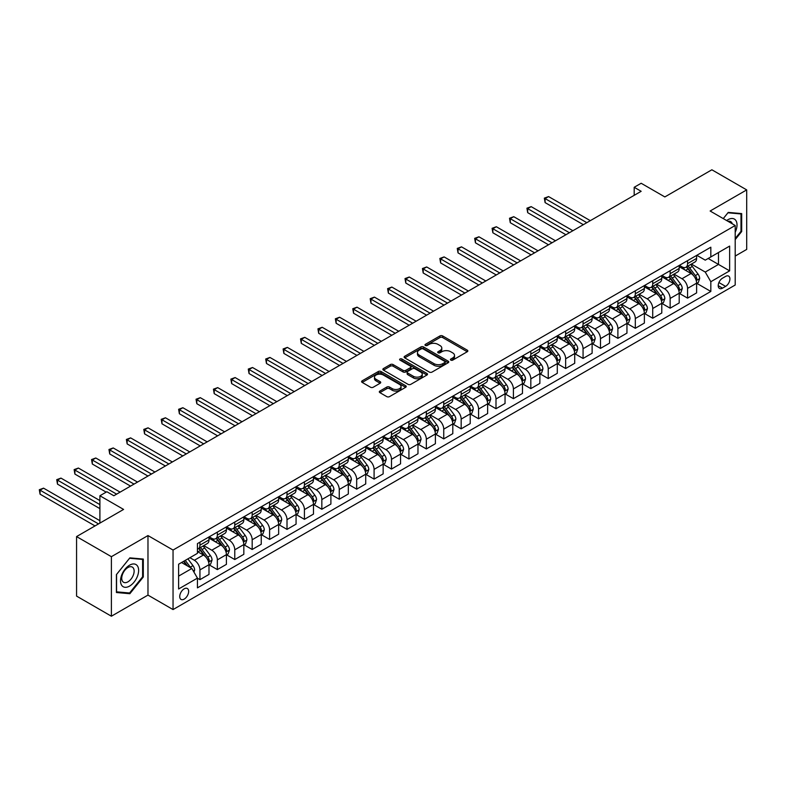 <?xml version="1.0" encoding="UTF-8"?>
<svg xmlns="http://www.w3.org/2000/svg" width="786" height="786" viewBox="0 0 786 786"><rect width="100%" height="100%" fill="white"/><g stroke="black" fill="none" stroke-linecap="round" stroke-linejoin="round"><path stroke-width="1.18" d="M450.82 360.126A1.356 0.786 0 0 0 452.736 360.126L467.267 351.735A1.936 1.12 0 0 0 467.837 350.949A1.936 1.12 0 0 0 467.267 350.153L442.656 335.946A1.936 1.12 0 0 0 439.914 335.946L425.383 344.337A1.356 0.786 0 0 0 424.99 344.887A1.356 0.786 0 0 0 425.383 345.437A1.356 0.786 0 0 0 427.299 345.437L429.185 344.356A6.19 3.576 0 0 1 437.93 344.356L439.983 345.535A6.19 3.576 0 0 1 441.801 348.06A6.19 3.576 0 0 1 439.983 350.595L438.107 351.676A1.356 0.786 0 0 0 437.704 352.226A1.356 0.786 0 0 0 438.107 352.786A1.356 0.786 0 0 0 440.022 352.786L441.899 351.696A6.19 3.576 0 0 1 450.653 351.696L452.707 352.885A6.19 3.576 0 0 1 454.514 355.41A6.19 3.576 0 0 1 452.707 357.935L450.82 359.015A1.356 0.786 0 0 0 450.427 359.575A1.356 0.786 0 0 0 450.82 360.126L450.82 359.015M184.189 599.119A6.308 3.645 120 0 0 188.316 593.558A6.308 3.645 120 0 0 187.343 588.508A6.308 3.645 120 0 0 184.189 588.822A6.308 3.645 120 0 0 180.073 594.373A6.308 3.645 120 0 0 181.045 599.433A6.308 3.645 120 0 0 184.189 599.119M379.884 391.055A1.936 1.12 0 0 0 379.314 391.841A1.936 1.12 0 0 0 379.884 392.636L386.791 396.625A1.936 1.12 0 0 0 389.522 396.625L405.664 387.302A1.936 1.12 0 0 0 406.224 386.515A1.936 1.12 0 0 0 405.664 385.73L381.043 371.513A1.936 1.12 0 0 0 378.312 371.513L362.169 380.827A1.936 1.12 0 0 0 361.609 381.623A1.936 1.12 0 0 0 362.169 382.409L370.511 387.223A1.936 1.12 0 0 0 373.252 387.223L380.159 383.234A1.936 1.12 0 0 0 380.719 382.448A1.936 1.12 0 0 0 380.159 381.662L376.022 379.274A5.178 2.987 0 0 1 374.5 377.162A5.178 2.987 0 0 1 377.693 374.401A5.178 2.987 0 0 1 383.332 375.05L399.543 384.403A5.178 2.987 0 0 1 401.057 386.515A5.178 2.987 0 0 1 397.863 389.276A5.178 2.987 0 0 1 392.224 388.628L389.522 387.066A1.936 1.12 0 0 0 386.791 387.066L379.884 391.055L379.884 392.636L386.791 388.677L386.791 387.066M735.205 256.059L746.7 249.417L746.7 189.898L711.87 169.786L664.848 196.932L641.16 183.266L634.194 187.284L641.16 191.303L113.832 495.76L106.867 491.731L99.901 495.76L99.901 523.103M111.396 556.685L111.396 616.214L147.974 595.1L147.974 535.571L111.396 556.685L76.566 536.583L123.589 509.426L99.901 495.76M147.974 535.571L173.048 550.053L735.205 225.494L735.205 285.013L173.048 609.572L173.048 550.053M746.7 189.898L710.131 211.012L735.205 225.494M429.313 372.063A1.936 1.12 0 0 0 432.054 372.063L448.187 362.749A1.936 1.12 0 0 0 448.757 361.963A1.936 1.12 0 0 0 448.187 361.167L423.575 346.96A1.936 1.12 0 0 0 420.844 346.96L404.702 356.274A1.936 1.12 0 0 0 404.132 357.07A1.936 1.12 0 0 0 404.702 357.856L429.313 372.063M400.526 360.42A1.356 0.786 0 0 1 401.901 360.607L401.901 358.996L426.926 373.448A1.936 1.12 0 0 1 427.496 374.234A1.936 1.12 0 0 1 426.926 375.03L410.783 384.344A1.936 1.12 0 0 1 408.052 384.344L383.44 370.127L383.44 368.555A1.936 1.12 0 0 0 382.87 369.341A1.936 1.12 0 0 0 383.44 370.127M383.44 368.555L390.347 364.566A1.936 1.12 0 0 1 393.079 364.566L403.061 370.334A1.936 1.12 0 0 0 405.792 370.334L410.38 367.681A1.936 1.12 0 0 0 410.94 366.895A1.936 1.12 0 0 0 410.38 366.109L399.986 360.106A1.356 0.786 0 0 1 399.593 359.556A1.356 0.786 0 0 1 400.428 358.829A1.356 0.786 0 0 1 401.901 358.996M111.396 616.214L76.566 596.102L76.566 536.583M725.596 276.407L722.53 278.175A6.111 3.527 120 0 0 718.542 283.559A6.111 3.527 120 0 0 719.475 288.452A6.111 3.527 120 0 0 722.53 288.148L725.596 286.379A6.111 3.527 120 0 0 729.585 281.005A6.111 3.527 120 0 0 728.651 276.102A6.111 3.527 120 0 0 725.596 276.407M696.818 255.293L705.248 260.156L710.829 256.943L710.829 247.207L197.433 543.617L197.433 553.354L178.619 564.21L178.619 588.979L197.433 578.123L197.433 587.859L710.829 291.449L710.829 281.712L705.248 272.064L691.395 264.067M710.829 256.943L729.634 246.087L729.634 270.856L710.829 281.712M147.974 595.1L173.048 609.572M634.194 187.284L634.194 195.331M708.176 258.466L718.492 264.42L718.492 252.522L729.634 246.087M705.248 272.064L718.492 264.42L729.634 270.856M178.619 576.109L191.853 568.475L181.546 562.521M197.433 578.201L199.939 579.655L199.939 569.919A7.88 4.549 -120 0 0 194.368 560.271L189.907 557.696M199.939 579.655L208.988 574.428L208.988 564.692A7.88 4.549 -120 0 0 203.417 555.034L197.433 551.576M209.204 564.888L217.349 569.595L217.349 559.868A7.88 4.549 -120 0 0 211.778 550.21L203.78 545.592M217.349 569.595L226.407 564.368L226.407 554.641A7.88 4.549 -120 0 0 220.837 544.983L208.988 538.145M226.614 554.837L234.768 559.544L234.768 549.807A7.88 4.549 -120 0 0 229.198 540.159L221.19 535.541M234.768 559.544L243.827 554.317L243.827 544.58A7.88 4.549 -120 0 0 238.246 534.932L226.407 528.094M244.033 544.786L252.178 549.493L252.178 539.756A7.88 4.549 -120 0 0 246.608 530.108L238.61 525.48M252.178 549.493L261.237 544.256L261.237 534.529A7.88 4.549 -120 0 0 255.666 524.871L243.827 518.033M261.443 534.726L269.598 539.432L269.598 529.705A7.88 4.549 -120 0 0 264.027 520.047L256.02 515.429M269.598 539.432L278.657 534.205L278.657 524.468A7.88 4.549 -120 0 0 273.076 514.82L261.237 507.982M278.863 524.675L287.008 529.381L287.008 519.644A7.88 4.549 -120 0 0 281.437 509.996L273.44 505.378M287.008 529.381L296.067 524.154L296.067 514.417A7.88 4.549 -120 0 0 290.496 504.769L278.657 497.931M296.273 514.624L304.428 519.33L304.428 509.593A7.88 4.549 -120 0 0 298.857 499.935L290.849 495.318M304.428 519.33L313.486 514.093L313.486 504.366A7.88 4.549 -120 0 0 307.906 494.708L296.067 487.87M313.693 504.563L321.838 509.269L321.838 499.542A7.88 4.549 -120 0 0 316.267 489.884L308.269 485.267M321.838 509.269L330.896 504.042L330.896 494.306A7.88 4.549 -120 0 0 325.325 484.657L313.486 477.819M331.103 494.512L339.257 499.218L339.257 489.481A7.88 4.549 -120 0 0 333.686 479.833L325.679 475.216M339.257 499.218L348.316 493.991L348.316 484.255A7.88 4.549 -120 0 0 342.735 474.606L330.896 467.768M348.522 484.451L356.677 489.157L356.677 479.431A7.88 4.549 -120 0 0 351.096 469.773L343.099 465.155M356.677 489.157L365.726 483.93L365.726 474.204A7.88 4.549 -120 0 0 360.155 464.546L348.316 457.707M365.932 474.4L374.087 479.106L374.087 469.37A7.88 4.549 -120 0 0 368.516 459.722L360.509 455.104M374.087 479.106L383.146 473.879L383.146 464.143A7.88 4.549 -120 0 0 377.575 454.495L365.726 447.656M383.352 464.349L391.507 469.055L391.507 459.319A7.88 4.549 -120 0 0 385.926 449.671L377.928 445.043M391.507 469.055L400.555 463.828L400.555 454.092A7.88 4.549 -120 0 0 394.985 444.444L383.146 437.606M400.772 454.288L408.916 458.995L408.916 449.268A7.88 4.549 -120 0 0 403.346 439.61L395.338 434.992M408.916 458.995L417.975 453.768L417.975 444.041A7.88 4.549 -120 0 0 412.404 434.383L400.555 427.545M418.181 444.237L426.336 448.944L426.336 439.207A7.88 4.549 -120 0 0 420.756 429.559L412.758 424.941M426.336 448.944L435.385 443.717L435.385 433.98A7.88 4.549 -120 0 0 429.814 424.332L417.975 417.494M435.601 434.186L443.746 438.893L443.746 429.156A7.88 4.549 -120 0 0 438.175 419.508L430.178 414.88M443.746 438.893L452.805 433.656L452.805 423.929A7.88 4.549 -120 0 0 447.234 414.271L435.385 407.443M453.011 424.126L461.166 428.832L461.166 419.105A7.88 4.549 -120 0 0 455.585 409.447L447.588 404.829M461.166 428.832L470.215 423.605L470.215 413.878A7.88 4.549 -120 0 0 464.644 404.22L452.805 397.382M470.431 414.075L478.576 418.781L478.576 409.044A7.88 4.549 -120 0 0 473.005 399.396L465.007 394.778M478.576 418.781L487.634 413.554L487.634 403.817A7.88 4.549 -120 0 0 482.064 394.169L470.215 387.331M487.841 404.024L495.995 408.73L495.995 398.993A7.88 4.549 -120 0 0 490.425 389.345L482.417 384.718M495.995 408.73L505.044 403.493L505.044 393.766A7.88 4.549 -120 0 0 499.474 384.108L487.634 377.27M505.26 393.963L513.405 398.669L513.405 388.942A7.88 4.549 -120 0 0 507.835 379.284L499.837 374.667M513.405 398.669L522.464 393.442L522.464 383.706A7.88 4.549 -120 0 0 516.893 374.057L505.044 367.219M522.67 383.912L530.825 388.618L530.825 378.881A7.88 4.549 -120 0 0 525.254 369.233L517.247 364.616M530.825 388.618L539.874 383.391L539.874 373.655A7.88 4.549 -120 0 0 534.303 364.006L522.464 357.168M540.09 373.861L548.235 378.557L548.235 368.83A7.88 4.549 -120 0 0 542.664 359.173L534.667 354.555M548.235 378.557L557.294 373.33L557.294 363.604A7.88 4.549 -120 0 0 551.723 353.946L539.874 347.107M557.5 363.8L565.655 368.506L565.655 358.78A7.88 4.549 -120 0 0 560.084 349.122L552.077 344.504M565.655 368.506L574.713 363.279L574.713 353.543A7.88 4.549 -120 0 0 569.133 343.895L557.294 337.056M574.92 353.749L583.065 358.455L583.065 348.719A7.88 4.549 -120 0 0 577.494 339.071L569.496 334.453M583.065 358.455L592.123 353.228L592.123 343.492A7.88 4.549 -120 0 0 586.553 333.844L574.713 327.005M592.33 343.688L600.484 348.395L600.484 338.668A7.88 4.549 -120 0 0 594.914 329.01L586.906 324.392M600.484 348.395L609.543 343.168L609.543 333.441A7.88 4.549 -120 0 0 603.962 323.783L592.123 316.945M609.749 333.637L617.894 338.344L617.894 328.607A7.88 4.549 -120 0 0 612.323 318.959L604.326 314.341M617.894 338.344L626.953 333.117L626.953 323.38A7.88 4.549 -120 0 0 621.382 313.732L609.543 306.894M627.159 323.586L635.314 328.293L635.314 318.556A7.88 4.549 -120 0 0 629.743 308.908L621.736 304.28M635.314 328.293L644.373 323.066L644.373 313.329A7.88 4.549 -120 0 0 638.792 303.671L626.953 296.843M644.579 313.526L652.724 318.232L652.724 308.505A7.88 4.549 -120 0 0 647.153 298.847L639.156 294.229M652.724 318.232L661.783 313.005L661.783 303.278A7.88 4.549 -120 0 0 656.212 293.62L644.373 286.782M661.989 303.475L670.144 308.181L670.144 298.444A7.88 4.549 -120 0 0 664.573 288.796L656.565 284.178M670.144 308.181L679.202 302.954L679.202 293.217A7.88 4.549 -120 0 0 673.622 283.569L661.783 276.731M679.409 293.424L687.563 298.13L687.563 288.393A7.88 4.549 -120 0 0 681.983 278.745L673.985 274.118M687.563 298.13L696.612 292.893L696.612 283.166A7.88 4.549 -120 0 0 691.041 273.508L679.202 266.68M679.409 265.344L681.983 266.837A7.88 4.549 -120 0 0 685.923 267.23A7.88 4.549 -120 0 0 687.563 263.615L687.563 260.638M661.989 275.405L664.573 276.888A7.88 4.549 -120 0 0 668.513 277.281A7.88 4.549 -120 0 0 670.144 273.675L670.144 270.698M644.579 285.456L647.153 286.949A7.88 4.549 -120 0 0 651.093 287.332A7.88 4.549 -120 0 0 652.724 283.726L652.724 280.749M627.159 295.507L629.743 297A7.88 4.549 -120 0 0 633.683 297.393A7.88 4.549 -120 0 0 635.314 293.777L635.314 290.81M609.749 305.567L612.323 307.051A7.88 4.549 -120 0 0 616.263 307.444A7.88 4.549 -120 0 0 617.894 303.838L617.894 300.861M592.33 315.618L594.914 317.112A7.88 4.549 -120 0 0 598.853 317.495A7.88 4.549 -120 0 0 600.484 313.889L600.484 310.912M574.92 325.679L577.494 327.163A7.88 4.549 -120 0 0 581.434 327.556A7.88 4.549 -120 0 0 583.065 323.95L583.065 320.973M557.5 335.73L560.084 337.214A7.88 4.549 -120 0 0 564.024 337.607A7.88 4.549 -120 0 0 565.655 334.001L565.655 331.024M540.09 345.781L542.664 347.274A7.88 4.549 -120 0 0 546.604 347.658A7.88 4.549 -120 0 0 548.235 344.052L548.235 341.075M522.67 355.842L525.254 357.325A7.88 4.549 -120 0 0 529.194 357.718A7.88 4.549 -120 0 0 530.825 354.113L530.825 351.136M505.26 365.893L507.835 367.376A7.88 4.549 -120 0 0 511.774 367.769A7.88 4.549 -120 0 0 513.405 364.164L513.405 361.187M487.841 375.944L490.425 377.437A7.88 4.549 -120 0 0 494.365 377.83A7.88 4.549 -120 0 0 495.995 374.215L495.995 371.238M470.431 386.005L473.005 387.488A7.88 4.549 -120 0 0 476.945 387.881A7.88 4.549 -120 0 0 478.576 384.275L478.576 381.298M453.011 396.056L455.585 397.549A7.88 4.549 -120 0 0 459.535 397.932A7.88 4.549 -120 0 0 461.166 394.326L461.166 391.349M435.601 406.107L438.175 407.6A7.88 4.549 -120 0 0 442.115 407.993A7.88 4.549 -120 0 0 443.746 404.377L443.746 401.4M418.181 416.167L420.756 417.651A7.88 4.549 -120 0 0 424.695 418.044A7.88 4.549 -120 0 0 426.336 414.438L426.336 411.461M400.772 426.218L403.346 427.712A7.88 4.549 -120 0 0 407.286 428.095A7.88 4.549 -120 0 0 408.916 424.489L408.916 421.512M383.352 436.279L385.926 437.763A7.88 4.549 -120 0 0 389.866 438.156A7.88 4.549 -120 0 0 391.507 434.54L391.507 431.573M365.932 446.33L368.516 447.814A7.88 4.549 -120 0 0 372.456 448.207A7.88 4.549 -120 0 0 374.087 444.601L374.087 441.624M348.522 456.381L351.096 457.874A7.88 4.549 -120 0 0 355.036 458.258A7.88 4.549 -120 0 0 356.677 454.652L356.677 451.675M331.103 466.442L333.686 467.925A7.88 4.549 -120 0 0 337.626 468.318A7.88 4.549 -120 0 0 339.257 464.713L339.257 461.736M313.693 476.493L316.267 477.976A7.88 4.549 -120 0 0 320.207 478.369A7.88 4.549 -120 0 0 321.838 474.764L321.838 471.787M296.273 486.544L298.857 488.037A7.88 4.549 -120 0 0 302.797 488.43A7.88 4.549 -120 0 0 304.428 484.815L304.428 481.838M278.863 496.605L281.437 498.088A7.88 4.549 -120 0 0 285.377 498.481A7.88 4.549 -120 0 0 287.008 494.875L287.008 491.898M261.443 506.656L264.027 508.139A7.88 4.549 -120 0 0 267.967 508.532A7.88 4.549 -120 0 0 269.598 504.926L269.598 501.949M244.033 516.707L246.608 518.2A7.88 4.549 -120 0 0 250.547 518.593A7.88 4.549 -120 0 0 252.178 514.977L252.178 512M226.614 526.767L229.198 528.251A7.88 4.549 -120 0 0 233.137 528.644A7.88 4.549 -120 0 0 234.768 525.038L234.768 522.061M209.204 536.818L211.778 538.312A7.88 4.549 -120 0 0 215.718 538.695A7.88 4.549 -120 0 0 217.349 535.089L217.349 532.112M696.818 283.363L710.829 291.449M685.923 267.23L694.981 261.993A7.88 4.549 -120 0 0 696.612 258.388L696.612 255.411M668.513 277.281L677.571 272.054A7.88 4.549 -120 0 0 679.202 268.448L679.202 265.471M651.093 287.332L660.152 282.105A7.88 4.549 -120 0 0 661.783 278.499L661.783 275.522M633.683 297.393L642.742 292.166A7.88 4.549 -120 0 0 644.373 288.55L644.373 285.573M616.263 307.444L625.322 302.217A7.88 4.549 -120 0 0 626.953 298.611L626.953 295.634M598.853 317.495L607.902 312.268A7.88 4.549 -120 0 0 609.543 308.662L609.543 305.685M581.434 327.556L590.492 322.329A7.88 4.549 -120 0 0 592.123 318.713L592.123 315.736M564.024 337.607L573.073 332.38A7.88 4.549 -120 0 0 574.713 328.774L574.713 325.797M546.604 347.658L555.663 342.431A7.88 4.549 -120 0 0 557.294 338.825L557.294 335.848M529.194 357.718L538.243 352.492A7.88 4.549 -120 0 0 539.874 348.876L539.874 345.909M511.774 367.769L520.833 362.543A7.88 4.549 -120 0 0 522.464 358.937L522.464 355.96M494.365 377.83L503.413 372.593A7.88 4.549 -120 0 0 505.044 368.988L505.044 366.011M476.945 387.881L486.003 382.654A7.88 4.549 -120 0 0 487.634 379.049L487.634 376.072M459.535 397.932L468.584 392.705A7.88 4.549 -120 0 0 470.215 389.099L470.215 386.123M442.115 407.993L451.174 402.756A7.88 4.549 -120 0 0 452.805 399.15L452.805 396.173M424.695 418.044L433.754 412.817A7.88 4.549 -120 0 0 435.385 409.211L435.385 406.234M407.286 428.095L416.344 422.868A7.88 4.549 -120 0 0 417.975 419.262L417.975 416.285M389.866 438.156L398.924 432.929A7.88 4.549 -120 0 0 400.555 429.313L400.555 426.336M372.456 448.207L381.515 442.98A7.88 4.549 -120 0 0 383.146 439.374L383.146 436.397M355.036 458.258L364.095 453.031A7.88 4.549 -120 0 0 365.726 449.425L365.726 446.448M337.626 468.318L346.685 463.092A7.88 4.549 -120 0 0 348.316 459.476L348.316 456.499M320.207 478.369L329.265 473.143A7.88 4.549 -120 0 0 330.896 469.537L330.896 466.56M302.797 488.43L311.855 483.194A7.88 4.549 -120 0 0 313.486 479.588L313.486 476.611M285.377 498.481L294.436 493.254A7.88 4.549 -120 0 0 296.067 489.649L296.067 486.672M267.967 508.532L277.016 503.305A7.88 4.549 -120 0 0 278.657 499.7L278.657 496.723M250.547 518.593L259.606 513.356A7.88 4.549 -120 0 0 261.237 509.75L261.237 506.773M233.137 528.644L242.186 523.417A7.88 4.549 -120 0 0 243.827 519.811L243.827 516.834M215.718 538.695L224.776 533.468A7.88 4.549 -120 0 0 226.407 529.862L226.407 526.885M197.433 549.07A7.88 4.549 -120 0 0 198.308 548.756L207.357 543.529A7.88 4.549 -120 0 0 208.988 539.913L208.988 536.936M198.308 548.756A7.88 4.549 -120 0 0 199.939 545.14L199.939 542.173M191.853 568.475L197.433 578.123M735.205 239.583L741.689 231.516L741.689 213.596L728.239 212.397L723.258 218.596L727.964 212.79L740.992 213.949L740.992 231.32L735.205 238.512M116.416 592.516L129.857 593.715L143.307 576.993L143.307 559.062L129.857 557.863L116.416 574.586L116.416 592.516M740.992 231.113L741.689 231.516M142.61 576.59L143.307 576.993M128.442 592.899L129.857 593.715M451.361 360.312L452.707 359.546A6.19 3.576 0 0 0 454.514 357.011L454.514 355.41M441.801 348.06L441.801 349.672A6.19 3.576 0 0 1 439.983 352.197L438.647 352.973M467.238 351.755L442.656 337.558A1.936 1.12 0 0 0 439.914 337.558L425.924 345.634M448.167 362.768L423.575 348.571A1.936 1.12 0 0 0 420.844 348.571L404.731 357.866M444.768 362.513A1.356 0.786 0 0 0 445.171 361.963A1.356 0.786 0 0 0 444.768 361.403L423.163 348.935A1.356 0.786 0 0 0 421.247 348.935L419.262 350.075A6.19 3.576 0 0 0 417.454 352.6A6.19 3.576 0 0 0 419.262 355.134L434.039 363.663A6.19 3.576 0 0 0 442.783 363.663L444.768 362.513L444.768 364.124A1.356 0.786 0 0 0 445.171 363.564L445.171 361.963M417.454 352.6L417.454 354.211A6.19 3.576 0 0 0 419.262 356.736L419.262 355.134M444.768 364.124L442.783 365.264A6.19 3.576 0 0 1 434.039 365.264L419.262 356.736M383.46 370.147L390.347 366.178L390.347 364.566M410.94 366.895L410.94 368.506A1.936 1.12 0 0 1 410.38 369.292L405.792 371.935A1.936 1.12 0 0 1 403.061 371.935L393.079 366.178A1.936 1.12 0 0 0 390.347 366.178M401.901 360.607L426.896 375.04M413.416 376.307A5.178 2.987 0 0 0 419.056 376.956A5.178 2.987 0 0 0 422.249 374.195A5.178 2.987 0 0 0 420.736 372.083L415.028 368.791A1.936 1.12 0 0 0 412.296 368.791L407.708 371.434A1.936 1.12 0 0 0 407.148 372.22A1.936 1.12 0 0 0 407.708 373.016L413.416 376.307L413.416 377.919A5.178 2.987 0 0 0 419.056 378.567A5.178 2.987 0 0 0 422.249 375.806L422.249 374.195M407.148 372.22L407.148 373.831A1.936 1.12 0 0 0 407.708 374.627L407.708 373.016M413.416 377.919L407.708 374.627M401.057 386.515L401.057 388.127A5.178 2.987 0 0 1 397.863 390.888A5.178 2.987 0 0 1 392.224 390.239L389.522 388.677A1.936 1.12 0 0 0 386.791 388.677M374.5 377.162L374.5 378.764A5.178 2.987 0 0 0 376.022 380.876L376.022 379.274M380.129 383.254L376.022 380.876M405.635 387.321L381.043 373.124A1.936 1.12 0 0 0 378.312 373.124L362.199 382.428M696.612 283.491L698.282 282.518L699.678 278.499A5.217 3.016 -120 0 0 698.017 274.049L692.319 266.454A15.072 8.705 -120 0 0 690.678 264.489M685.019 270.03A15.072 8.705 -120 0 0 681.924 266.808M696.141 280.288L696.858 278.725A5.217 3.016 -120 0 0 695.364 275.581L689.676 267.987A15.072 8.705 -120 0 0 688.025 266.012M686.63 266.827A12.507 7.221 60 0 1 688.683 269.156L693.498 275.591M590.315 220.669L548.589 196.579L545.101 198.583L545.101 202.611L583.35 224.688M686.355 266.975A15.072 8.705 60 0 1 688.005 268.95L691.788 274M545.101 202.611L544.334 198.141L586.828 222.674M544.334 198.141L548.589 196.579M679.202 293.542L680.873 292.579L682.268 288.55A5.217 3.016 -120 0 0 680.597 284.11L674.909 276.505A15.072 8.705 -120 0 0 673.258 274.54M667.599 280.091A15.072 8.705 -120 0 0 664.514 276.859M678.721 290.339L679.448 288.776A5.217 3.016 -120 0 0 677.954 285.632L672.256 278.038A15.072 8.705 -120 0 0 670.615 276.063M669.21 276.878A12.507 7.221 60 0 1 671.264 279.217L676.078 285.642M572.896 230.72L531.169 206.63L527.691 208.644L527.691 212.662L565.93 234.739M668.945 277.036A15.072 8.705 60 0 1 670.586 279.001L674.368 284.051M527.691 212.662L526.925 208.202L569.418 232.735M526.925 208.202L531.169 206.63M661.783 303.593L663.453 302.63L664.848 298.611A5.217 3.016 -120 0 0 663.178 294.161L657.489 286.566A15.072 8.705 -120 0 0 655.848 284.591M650.179 290.142A15.072 8.705 -120 0 0 647.094 286.91M661.311 300.399L662.028 298.827A5.217 3.016 -120 0 0 660.535 295.693L654.846 288.089A15.072 8.705 -120 0 0 653.195 286.124M651.8 286.929A12.507 7.221 60 0 1 653.854 289.268L658.668 295.693M555.486 240.771L513.759 216.681L510.271 218.695L510.271 222.713L548.52 244.8M651.525 287.087A15.072 8.705 60 0 1 653.166 289.061L656.958 294.111M510.271 222.713L509.505 218.253L551.998 242.786M509.505 218.253L513.759 216.681M644.373 313.653L646.043 312.681L647.438 308.662A5.217 3.016 -120 0 0 645.768 304.221L640.079 296.617A15.072 8.705 -120 0 0 638.428 294.652M632.769 300.193A15.072 8.705 -120 0 0 629.684 296.97M643.891 310.45L644.618 308.888A5.217 3.016 -120 0 0 643.125 305.744L637.426 298.149A15.072 8.705 -120 0 0 635.786 296.175M634.381 296.99A12.507 7.221 60 0 1 636.434 299.319L641.248 305.754M538.066 250.832L496.339 226.741L492.861 228.746L492.861 232.774L531.1 254.851M634.115 297.137A15.072 8.705 60 0 1 635.756 299.112L639.539 304.162M492.861 232.774L492.095 228.304L534.588 252.837M492.095 228.304L496.339 226.741M626.953 323.704L628.623 322.741L630.018 318.713A5.217 3.016 -120 0 0 628.348 314.272L622.659 306.668A15.072 8.705 -120 0 0 621.019 304.703M615.35 310.254A15.072 8.705 -120 0 0 612.265 307.021M626.481 320.511L627.199 318.939A5.217 3.016 -120 0 0 625.705 315.795L620.016 308.2A15.072 8.705 -120 0 0 618.366 306.235M616.961 307.041A12.507 7.221 60 0 1 619.014 309.379L623.838 315.805M520.656 260.883L478.929 236.792L475.442 238.806L475.442 242.825L513.69 264.902M616.696 307.198A15.072 8.705 60 0 1 618.336 309.163L622.129 314.213M475.442 242.825L474.675 238.364L517.168 262.897M474.675 238.364L478.929 236.792M735.205 232.253A12.802 7.398 120 0 0 735.804 220.404A12.802 7.398 120 0 0 726.667 220.561M732.277 223.804A8.764 5.06 120 0 0 731.678 222.526A8.764 5.06 120 0 0 730.695 221.613A8.764 5.06 120 0 0 728.013 221.338M740.127 213.458L740.992 213.949M129.582 565.173A12.802 7.398 120 0 0 120.523 580.854A12.802 7.398 120 0 0 129.582 586.091A12.802 7.398 120 0 0 138.631 570.4A12.802 7.398 120 0 0 129.582 565.173M127.931 567.521A8.764 5.06 120 0 0 122.203 575.244A8.764 5.06 120 0 0 123.549 582.269A8.764 5.06 120 0 0 127.931 581.837A8.764 5.06 120 0 0 133.659 574.114A8.764 5.06 120 0 0 132.313 567.089A8.764 5.06 120 0 0 127.931 567.521M142.61 576.796L129.582 592.998L116.554 591.838L116.554 574.468L129.582 558.257L142.61 559.426L142.61 576.796M141.745 558.925L142.61 559.426M609.543 333.755L611.213 332.792L612.599 328.774A5.217 3.016 -120 0 0 610.938 324.323L605.249 316.729A15.072 8.705 -120 0 0 603.599 314.754M597.94 320.305A15.072 8.705 -120 0 0 594.855 317.072M609.062 330.562L609.789 328.99A5.217 3.016 -120 0 0 608.285 325.856L602.597 318.251A15.072 8.705 -120 0 0 600.956 316.286M599.551 317.092A12.507 7.221 60 0 1 601.604 319.43L606.419 325.856M503.237 270.934L461.51 246.843L458.032 248.857L458.032 252.886L496.271 274.962M599.286 317.249A15.072 8.705 60 0 1 600.926 319.224L604.709 324.274M458.032 252.886L457.265 248.415L499.758 272.948M457.265 248.415L461.51 246.843M592.123 343.816L593.794 342.853L595.189 338.825A5.217 3.016 -120 0 0 593.518 334.384L587.83 326.78A15.072 8.705 -120 0 0 586.189 324.815M580.52 330.356A15.072 8.705 -120 0 0 577.435 327.133M591.652 340.613L592.369 339.051A5.217 3.016 -120 0 0 590.875 335.907L585.187 328.312A15.072 8.705 -120 0 0 583.536 326.337M582.131 327.153A12.507 7.221 60 0 1 584.185 329.481L589.009 335.917M485.827 280.995L444.1 256.904L440.612 258.918L440.612 262.937L478.851 285.013M581.866 327.3A15.072 8.705 60 0 1 583.507 329.275L587.299 334.325M440.612 262.937L439.846 258.466L482.339 282.999M439.846 258.466L444.1 256.904M574.713 353.867L576.384 352.904L577.769 348.876A5.217 3.016 -120 0 0 576.109 344.435L570.41 336.84A15.072 8.705 -120 0 0 568.769 334.865M563.11 340.417A15.072 8.705 -120 0 0 560.025 337.184M574.232 350.674L574.959 349.102A5.217 3.016 -120 0 0 573.456 345.968L567.767 338.363A15.072 8.705 -120 0 0 566.126 336.398M564.721 337.204A12.507 7.221 60 0 1 566.775 339.542L571.589 345.968M468.407 291.046L426.68 266.955L423.202 268.969L423.202 272.988L461.441 295.064M564.446 337.361A15.072 8.705 60 0 1 566.097 339.326L569.879 344.386M423.202 272.988L422.436 268.527L464.919 293.06M422.436 268.527L426.68 266.955M557.294 363.918L558.964 362.955L560.359 358.937A5.217 3.016 -120 0 0 558.689 354.486L553 346.891A15.072 8.705 -120 0 0 551.359 344.916M545.69 350.468A15.072 8.705 -120 0 0 542.605 347.235M556.822 360.725L557.539 359.163A5.217 3.016 -120 0 0 556.046 356.019L550.357 348.414A15.072 8.705 -120 0 0 548.707 346.449M547.302 347.255A12.507 7.221 60 0 1 549.355 349.593L554.179 356.029M450.987 301.097L409.27 277.016L405.782 279.02L405.782 283.048L444.021 305.125M547.036 347.412A15.072 8.705 60 0 1 548.677 349.387L552.47 354.437M405.782 283.048L405.016 278.578L447.509 303.111M405.016 278.578L409.27 277.016M539.874 373.979L541.554 373.016L542.939 368.988A5.217 3.016 -120 0 0 541.279 364.547L535.58 356.942A15.072 8.705 -120 0 0 533.94 354.977M528.28 360.519A15.072 8.705 -120 0 0 525.195 357.296M539.402 370.776L540.12 369.214A5.217 3.016 -120 0 0 538.626 366.07L532.937 358.475A15.072 8.705 -120 0 0 531.297 356.5M529.892 357.316A12.507 7.221 60 0 1 531.945 359.644L536.759 366.08M433.577 311.158L391.85 287.067L388.372 289.081L388.372 293.099L426.611 315.176M529.617 357.473A15.072 8.705 60 0 1 531.267 359.438L535.05 364.488M388.372 293.099L387.606 288.639L430.089 313.172M387.606 288.639L391.85 287.067M522.464 384.03L524.134 383.067L525.529 379.049A5.217 3.016 -120 0 0 523.859 374.598L518.17 367.003A15.072 8.705 -120 0 0 516.52 365.028M510.861 370.579A15.072 8.705 -120 0 0 507.776 367.347M521.992 380.837L522.71 379.265A5.217 3.016 -120 0 0 521.216 376.13L515.518 368.526A15.072 8.705 -120 0 0 513.877 366.561M512.472 367.367A12.507 7.221 60 0 1 514.525 369.705L519.35 376.13M416.158 321.209L374.431 297.118L370.953 299.132L370.953 303.15L409.192 325.237M512.207 367.524A15.072 8.705 60 0 1 513.847 369.489L517.63 374.549M370.953 303.15L370.186 298.69L412.679 323.223M370.186 298.69L374.431 297.118M505.044 394.091L506.724 393.118L508.11 389.099A5.217 3.016 -120 0 0 506.449 384.649L500.751 377.054A15.072 8.705 -120 0 0 499.11 375.079M493.451 380.63A15.072 8.705 -120 0 0 490.366 377.398M504.573 390.888L505.29 389.325A5.217 3.016 -120 0 0 503.797 386.181L498.108 378.587A15.072 8.705 -120 0 0 496.467 376.612M495.062 377.418A12.507 7.221 60 0 1 497.116 379.756L501.93 386.191M398.748 331.27L357.021 307.179L353.533 309.183L353.533 313.211L391.782 335.288M494.787 377.575A15.072 8.705 60 0 1 496.438 379.55L500.22 384.6M353.533 313.211L352.767 308.741L395.26 333.274M352.767 308.741L357.021 307.179M487.634 404.142L489.305 403.179L490.7 399.15A5.217 3.016 -120 0 0 489.03 394.71L483.341 387.105A15.072 8.705 -120 0 0 481.69 385.14M476.031 390.691A15.072 8.705 -120 0 0 472.946 387.459M487.153 400.939L487.88 399.376A5.217 3.016 -120 0 0 486.387 396.232L480.688 388.638A15.072 8.705 -120 0 0 479.047 386.663M477.642 387.478A12.507 7.221 60 0 1 479.696 389.807L484.52 396.242M381.328 341.32L339.601 317.23L336.123 319.244L336.123 323.262L374.362 345.339M477.377 387.636A15.072 8.705 60 0 1 479.018 389.601L482.8 394.651M336.123 323.262L335.357 318.802L377.85 343.335M335.357 318.802L339.601 317.23M470.215 414.193L471.895 413.23L473.28 409.211A5.217 3.016 -120 0 0 471.62 404.761L465.921 397.166A15.072 8.705 -120 0 0 464.28 395.191M458.621 400.742A15.072 8.705 -120 0 0 455.536 397.51M469.743 410.999L470.46 409.427A5.217 3.016 -120 0 0 468.967 406.293L463.278 398.689A15.072 8.705 -120 0 0 461.628 396.724M460.232 397.529A12.507 7.221 60 0 1 462.286 399.868L467.1 406.293M363.918 351.371L322.191 327.281L318.703 329.295L318.703 333.313L356.952 355.4M459.957 397.687A15.072 8.705 60 0 1 461.608 399.652L465.391 404.711M318.703 333.313L317.937 328.853L360.43 353.386M317.937 328.853L322.191 327.281M452.805 424.253L454.475 423.281L455.87 419.262A5.217 3.016 -120 0 0 454.2 414.812L448.511 407.217A15.072 8.705 -120 0 0 446.861 405.252M441.201 410.793A15.072 8.705 -120 0 0 438.116 407.57M452.323 421.05L453.05 419.488A5.217 3.016 -120 0 0 451.557 416.344L445.859 408.749A15.072 8.705 -120 0 0 444.218 406.775M442.813 407.59A12.507 7.221 60 0 1 444.866 409.919L449.69 416.354M346.498 361.432L304.772 337.341L301.293 339.346L301.293 343.374L339.532 365.451M442.547 407.738A15.072 8.705 60 0 1 444.188 409.712L447.971 414.762M301.293 343.374L300.527 338.904L343.02 363.437M300.527 338.904L304.772 337.341M435.385 434.304L437.055 433.341L438.45 429.313A5.217 3.016 -120 0 0 436.79 424.872L431.092 417.268A15.072 8.705 -120 0 0 429.451 415.303M423.792 420.854A15.072 8.705 -120 0 0 420.707 417.621M434.913 431.101L435.631 429.539A5.217 3.016 -120 0 0 434.137 426.395L428.449 418.8A15.072 8.705 -120 0 0 426.798 416.826M425.403 417.641A12.507 7.221 60 0 1 427.456 419.979L432.271 426.405M329.088 371.483L287.362 347.392L283.874 349.406L283.874 353.425L322.122 375.502M425.128 417.798A15.072 8.705 60 0 1 426.778 419.763L430.561 424.813M283.874 353.425L283.107 348.964L325.601 373.497M283.107 348.964L287.362 347.392M417.975 444.355L419.645 443.392L421.041 439.374A5.217 3.016 -120 0 0 419.37 434.923L413.682 427.329A15.072 8.705 -120 0 0 412.031 425.354M406.372 430.905A15.072 8.705 -120 0 0 403.287 427.672M417.494 441.162L418.221 439.59A5.217 3.016 -120 0 0 416.727 436.456L411.029 428.851A15.072 8.705 -120 0 0 409.388 426.886M407.983 427.692A12.507 7.221 60 0 1 410.037 430.03L414.851 436.456M311.669 381.534L269.942 357.443L266.464 359.457L266.464 363.476L304.703 385.562M407.718 427.849A15.072 8.705 60 0 1 409.359 429.824L413.141 434.874M266.464 363.476L265.697 359.015L308.191 383.548M265.697 359.015L269.942 357.443M400.555 454.416L402.226 453.443L403.621 449.425A5.217 3.016 -120 0 0 401.96 444.984L396.262 437.38A15.072 8.705 -120 0 0 394.621 435.415M388.962 440.956A15.072 8.705 -120 0 0 385.867 437.733M400.084 451.213L400.801 449.651A5.217 3.016 -120 0 0 399.308 446.507L393.619 438.912A15.072 8.705 -120 0 0 391.968 436.937M390.573 437.753A12.507 7.221 60 0 1 392.627 440.081L397.441 446.517M294.259 391.595L252.532 367.504L249.044 369.508L249.044 373.537L287.293 395.613M390.298 437.9A15.072 8.705 60 0 1 391.949 439.875L395.731 444.925M249.044 373.537L248.278 369.066L290.771 393.599M248.278 369.066L252.532 367.504M383.146 464.467L384.816 463.504L386.211 459.476A5.217 3.016 -120 0 0 384.541 455.035L378.852 447.43A15.072 8.705 -120 0 0 377.201 445.466M371.542 451.017A15.072 8.705 -120 0 0 368.457 447.784M382.664 461.274L383.391 459.702A5.217 3.016 -120 0 0 381.898 456.558L376.199 448.963A15.072 8.705 -120 0 0 374.558 446.998M373.154 447.804A12.507 7.221 60 0 1 375.207 450.142L380.021 456.568M276.839 401.646L235.112 377.555L231.634 379.569L231.634 383.588L269.873 405.664M372.888 447.961A15.072 8.705 60 0 1 374.529 449.926L378.312 454.976M231.634 383.588L230.868 379.127L273.361 403.66M230.868 379.127L235.112 377.555M365.726 474.518L367.396 473.555L368.791 469.537A5.217 3.016 -120 0 0 367.131 465.086L361.432 457.491A15.072 8.705 -120 0 0 359.791 455.516M354.132 461.068A15.072 8.705 -120 0 0 351.037 457.835M365.254 471.325L365.971 469.753A5.217 3.016 -120 0 0 364.478 466.619L358.789 459.014A15.072 8.705 -120 0 0 357.139 457.049M355.744 457.855A12.507 7.221 60 0 1 357.797 460.193L362.611 466.629M259.429 411.697L217.702 387.616L214.214 389.62L214.214 393.648L252.463 415.725M355.469 458.012A15.072 8.705 60 0 1 357.119 459.987L360.902 465.037M214.214 393.648L213.448 389.178L255.941 413.711M213.448 389.178L217.702 387.616M348.316 484.579L349.986 483.616L351.381 479.588A5.217 3.016 -120 0 0 349.711 475.147L344.022 467.542A15.072 8.705 -120 0 0 342.372 465.577M336.713 471.119A15.072 8.705 -120 0 0 333.628 467.896M347.834 481.376L348.562 479.814A5.217 3.016 -120 0 0 347.068 476.67L341.37 469.075A15.072 8.705 -120 0 0 339.729 467.1M338.324 467.916A12.507 7.221 60 0 1 340.377 470.244L345.192 476.68M242.009 421.758L200.283 397.667L196.805 399.681L196.805 403.699L235.043 425.776M338.059 468.073A15.072 8.705 60 0 1 339.699 470.038L343.482 475.088M196.805 403.699L196.038 399.239L238.531 423.762M196.038 399.239L200.283 397.667M330.896 494.63L332.566 493.667L333.962 489.649A5.217 3.016 -120 0 0 332.291 485.198L326.603 477.603A15.072 8.705 -120 0 0 324.962 475.628M319.293 481.179A15.072 8.705 -120 0 0 316.208 477.947M330.425 491.437L331.142 489.865A5.217 3.016 -120 0 0 329.648 486.731L323.96 479.126A15.072 8.705 -120 0 0 322.309 477.161M320.914 477.967A12.507 7.221 60 0 1 322.967 480.305L327.782 486.731M224.6 431.809L182.873 407.718L179.385 409.732L179.385 413.75L217.634 435.837M320.639 478.124A15.072 8.705 60 0 1 322.289 480.089L326.072 485.149M179.385 413.75L178.619 409.29L221.112 433.823M178.619 409.29L182.873 407.718M313.486 504.681L315.157 503.718L316.552 499.7A5.217 3.016 -120 0 0 314.881 495.249L309.193 487.654A15.072 8.705 -120 0 0 307.542 485.679M301.883 491.23A15.072 8.705 -120 0 0 298.798 487.998M313.005 501.488L313.732 499.925A5.217 3.016 -120 0 0 312.239 496.781L306.54 489.177A15.072 8.705 -120 0 0 304.899 487.212M303.494 488.018A12.507 7.221 60 0 1 305.548 490.356L310.362 496.791M207.18 441.87L165.453 417.779L161.975 419.783L161.975 423.811L200.214 445.888M303.229 488.175A15.072 8.705 60 0 1 304.87 490.15L308.652 495.2M161.975 423.811L161.209 419.341L203.702 443.874M161.209 419.341L165.453 417.779M296.067 514.742L297.737 513.779L299.132 509.75A5.217 3.016 -120 0 0 297.462 505.31L291.773 497.705A15.072 8.705 -120 0 0 290.132 495.74M284.463 501.281A15.072 8.705 -120 0 0 281.378 498.059M295.595 511.539L296.312 509.976A5.217 3.016 -120 0 0 294.819 506.832L289.13 499.238A15.072 8.705 -120 0 0 287.48 497.263M286.075 498.078A12.507 7.221 60 0 1 288.128 500.407L292.952 506.842M189.77 451.921L148.043 427.83L144.555 429.844L144.555 433.862L182.804 455.939M285.809 498.236A15.072 8.705 60 0 1 287.45 500.201L291.242 505.251M144.555 433.862L143.789 429.402L186.282 453.935M143.789 429.402L148.043 427.83M278.657 524.793L280.327 523.83L281.712 519.811A5.217 3.016 -120 0 0 280.052 515.361L274.363 507.766A15.072 8.705 -120 0 0 272.713 505.791M267.053 511.342A15.072 8.705 -120 0 0 263.968 508.11M278.175 521.599L278.902 520.027A5.217 3.016 -120 0 0 277.399 516.893L271.71 509.289A15.072 8.705 -120 0 0 270.07 507.324M268.665 508.129A12.507 7.221 60 0 1 270.718 510.468L275.532 516.893M172.35 461.971L130.623 437.881L127.145 439.895L127.145 443.913L165.384 466M268.399 508.287A15.072 8.705 60 0 1 270.04 510.252L273.823 515.311M127.145 443.913L126.379 439.453L168.872 463.986M126.379 439.453L130.623 437.881M261.237 534.853L262.907 533.881L264.302 529.862A5.217 3.016 -120 0 0 262.632 525.412L256.943 517.817A15.072 8.705 -120 0 0 255.303 515.852M249.634 521.393A15.072 8.705 -120 0 0 246.549 518.161M260.765 531.65L261.483 530.088A5.217 3.016 -120 0 0 259.989 526.944L254.3 519.35A15.072 8.705 -120 0 0 252.65 517.375M251.245 518.18A12.507 7.221 60 0 1 253.298 520.519L258.122 526.954M154.94 472.032L113.213 447.941L109.726 449.946L109.726 453.974L147.964 476.051M250.98 518.338A15.072 8.705 60 0 1 252.62 520.312L256.413 525.362M109.726 453.974L108.959 449.504L151.452 474.037M108.959 449.504L113.213 447.941M243.827 544.904L245.497 543.941L246.883 539.913A5.217 3.016 -120 0 0 245.222 535.472L239.524 527.868A15.072 8.705 -120 0 0 237.883 525.903M232.224 531.454A15.072 8.705 -120 0 0 229.139 528.221M243.346 541.701L244.073 540.139A5.217 3.016 -120 0 0 242.569 536.995L236.881 529.4A15.072 8.705 -120 0 0 235.24 527.426M233.835 528.241A12.507 7.221 60 0 1 235.888 530.57L240.703 537.005M137.521 482.083L95.794 457.992L92.316 460.007L92.316 464.025L130.555 486.102M233.56 528.398A15.072 8.705 60 0 1 235.211 530.363L238.993 535.413M92.316 464.025L91.549 459.564L134.033 484.097M91.549 459.564L95.794 457.992M226.407 554.955L228.078 553.992L229.473 549.974A5.217 3.016 -120 0 0 227.802 545.523L222.114 537.929A15.072 8.705 -120 0 0 220.473 535.954M214.804 541.505A15.072 8.705 -120 0 0 211.719 538.272M225.936 551.762L226.653 550.19A5.217 3.016 -120 0 0 225.16 547.056L219.471 539.451A15.072 8.705 -120 0 0 217.82 537.486M216.415 538.292A12.507 7.221 60 0 1 218.469 540.63L223.293 547.056M120.101 492.134L78.384 468.043L74.896 470.057L74.896 474.076L106.169 492.134M216.15 538.449A15.072 8.705 60 0 1 217.791 540.414L221.583 545.474M74.896 474.076L74.13 469.615L116.623 494.148M74.13 469.615L78.384 468.043M208.988 565.016L210.668 564.043L212.053 560.025A5.217 3.016 -120 0 0 210.393 555.574L204.694 547.98A15.072 8.705 -120 0 0 203.053 546.015M208.516 561.813L209.243 560.251A5.217 3.016 -120 0 0 207.74 557.107L202.051 549.512A15.072 8.705 -120 0 0 200.41 547.537M199.005 548.353A12.507 7.221 60 0 1 201.059 550.681L205.873 557.117M99.901 500.584L60.964 478.104L57.486 480.108L57.486 484.137L99.901 508.63M198.73 548.5A15.072 8.705 60 0 1 200.381 550.475L204.164 555.525M57.486 484.137L56.72 479.666L99.901 504.602M56.72 479.666L60.964 478.104M193.946 572.09L194.643 570.076A5.217 3.016 -120 0 0 192.973 565.635L187.893 558.856M99.901 520.696L43.544 488.155L40.066 490.169L40.066 494.188L95.027 525.922M190.802 567.865A5.217 3.016 -120 0 0 190.33 567.158L185.25 560.379M183.944 561.135L187.589 566.008M183.58 561.342L186.675 565.478M40.066 494.188L39.3 489.727L98.515 523.908M39.3 489.727L43.544 488.155M194.368 560.271L203.417 555.034M211.778 550.21L220.837 544.983M229.198 540.159L238.246 534.932M246.608 530.108L255.666 524.871M264.027 520.047L273.076 514.82M281.437 509.996L290.496 504.769M298.857 499.935L307.906 494.708M316.267 489.884L325.325 484.657M333.686 479.833L342.735 474.606M351.096 469.773L360.155 464.546M368.516 459.722L377.575 454.495M385.926 449.671L394.985 444.444M403.346 439.61L412.404 434.383M420.756 429.559L429.814 424.332M438.175 419.508L447.234 414.271M455.585 409.447L464.644 404.22M473.005 399.396L482.064 394.169M490.425 389.345L499.474 384.108M507.835 379.284L516.893 374.057M525.254 369.233L534.303 364.006M542.664 359.173L551.723 353.946M560.084 349.122L569.133 343.895M577.494 339.071L586.553 333.844M594.914 329.01L603.962 323.783M612.323 318.959L621.382 313.732M629.743 308.908L638.792 303.671M647.153 298.847L656.212 293.62M664.573 288.796L673.622 283.569M681.983 278.745L691.041 273.508M687.563 263.615L696.612 258.388M687.563 288.393L696.612 283.166M670.144 298.444L679.202 293.217M670.144 273.675L679.202 268.448M652.724 308.505L661.783 303.278M652.724 283.726L661.783 278.499M635.314 318.556L644.373 313.329M635.314 293.777L644.373 288.55M617.894 328.607L626.953 323.38M617.894 303.838L626.953 298.611M600.484 338.668L609.543 333.441M600.484 313.889L609.543 308.662M583.065 348.719L592.123 343.492M583.065 323.95L592.123 318.713M565.655 358.78L574.713 353.543M565.655 334.001L574.713 328.774M548.235 368.83L557.294 363.604M548.235 344.052L557.294 338.825M530.825 378.881L539.874 373.655M530.825 354.113L539.874 348.876M513.405 388.942L522.464 383.706M513.405 364.164L522.464 358.937M495.995 398.993L505.044 393.766M495.995 374.215L505.044 368.988M478.576 409.044L487.634 403.817M478.576 384.275L487.634 379.049M461.166 419.105L470.215 413.878M461.166 394.326L470.215 389.099M443.746 429.156L452.805 423.929M443.746 404.377L452.805 399.15M426.336 439.207L435.385 433.98M426.336 414.438L435.385 409.211M408.916 449.268L417.975 444.041M408.916 424.489L417.975 419.262M391.507 459.319L400.555 454.092M391.507 434.54L400.555 429.313M374.087 469.37L383.146 464.143M374.087 444.601L383.146 439.374M356.677 479.431L365.726 474.204M356.677 454.652L365.726 449.425M339.257 489.481L348.316 484.255M339.257 464.713L348.316 459.476M321.838 499.542L330.896 494.306M321.838 474.764L330.896 469.537M304.428 509.593L313.486 504.366M304.428 484.815L313.486 479.588M287.008 519.644L296.067 514.417M287.008 494.875L296.067 489.649M269.598 529.705L278.657 524.468M269.598 504.926L278.657 499.7M252.178 539.756L261.237 534.529M252.178 514.977L261.237 509.75M234.768 549.807L243.827 544.58M234.768 525.038L243.827 519.811M217.349 559.868L226.407 554.641M217.349 535.089L226.407 529.862M199.939 569.919L208.988 564.692M199.939 545.14L208.988 539.913M718.915 282.528L725.596 286.379M718.207 285.662L722.53 288.148M452.707 359.546L452.707 357.935M438.107 352.786L438.107 351.676M439.983 352.197L439.983 350.595M425.383 345.437L425.383 344.337M439.914 337.558L439.914 335.946M442.656 337.558L442.656 335.946M467.267 351.735L467.267 350.153M404.702 357.856L404.702 356.274M420.844 348.571L420.844 346.96M423.575 348.571L423.575 346.96M448.187 362.749L448.187 361.167M434.039 365.264L434.039 363.663M442.783 365.264L442.783 363.663M393.079 366.178L393.079 364.566M403.061 371.935L403.061 370.334M405.792 371.935L405.792 370.334M410.38 369.292L410.38 367.681M426.926 375.03L426.926 373.448M389.522 388.677L389.522 387.066M392.224 390.239L392.224 388.628M380.159 383.234L380.159 381.662M362.169 382.409L362.169 380.827M378.312 373.124L378.312 371.513M381.043 373.124L381.043 371.513M405.664 387.302L405.664 385.73M696.229 280.573L699.648 278.598M689.676 267.987L692.319 266.454M685.569 270.355L688.005 268.95M695.364 275.581L698.017 274.049M694.952 277.625L696.858 278.725M678.809 290.633L682.228 288.659M672.256 278.038L674.909 276.505M668.149 280.405L670.586 279.001M677.954 285.632L680.597 284.11M677.532 287.676L679.448 288.776M661.39 300.684L664.818 298.709M654.846 288.089L657.489 286.566M650.739 290.456L653.166 289.061M660.535 295.693L663.178 294.161M660.122 297.727L662.028 298.827M643.98 310.735L647.399 308.76M637.426 298.149L640.079 296.617M633.32 300.517L635.756 299.112M643.125 305.744L645.768 304.221M642.702 307.788L644.618 308.888M626.56 320.796L629.989 318.821M620.016 308.2L622.659 306.668M615.91 310.568L618.336 309.163M625.705 315.795L628.348 314.272M625.292 317.839L627.199 318.939M609.15 330.847L612.569 328.872M602.597 318.251L605.249 316.729M598.49 320.629L600.926 319.224M608.285 325.856L610.938 324.323M607.873 327.89L609.789 328.99M591.73 340.898L595.149 338.923M585.187 328.312L587.83 326.78M581.08 330.68L583.507 329.275M590.875 335.907L593.518 334.384M590.463 337.951L592.369 339.051M574.32 350.959L577.739 348.984M567.767 338.363L570.41 336.84M563.66 340.731L566.097 339.326M573.456 345.968L576.109 344.435M573.043 348.002L574.959 349.102M556.901 361.01L560.32 359.035M550.357 348.414L553 346.891M546.25 350.792L548.677 349.387M556.046 356.019L558.689 354.486M555.633 358.052L557.539 359.163M539.491 371.061L542.91 369.086M532.937 358.475L535.58 356.942M528.831 360.843L531.267 359.438M538.626 366.07L541.279 364.547M538.213 368.113L540.12 369.214M522.071 381.122L525.49 379.147M515.518 368.526L518.17 367.003M511.421 370.894L513.847 369.489M521.216 376.13L523.859 374.598M520.804 378.164L522.71 379.265M504.661 391.173L508.08 389.198M498.108 378.587L500.751 377.054M494.001 380.955L496.438 379.55M503.797 386.181L506.449 384.649M503.384 388.215L505.29 389.325M487.241 401.233L490.661 399.259M480.688 388.638L483.341 387.105M476.591 391.006L479.018 389.601M486.387 396.232L489.03 394.71M485.974 398.276L487.88 399.376M469.832 411.284L473.251 409.31M463.278 398.689L465.921 397.166M459.171 401.057L461.608 399.652M468.967 406.293L471.62 404.761M468.554 408.327L470.46 409.427M452.412 421.335L455.831 419.36M445.859 408.749L448.511 407.217M441.761 411.117L444.188 409.712M451.557 416.344L454.2 414.812M451.144 418.388L453.05 419.488M435.002 431.396L438.421 429.421M428.449 418.8L431.092 417.268M424.342 421.168L426.778 419.763M434.137 426.395L436.79 424.872M433.725 428.439L435.631 429.539M417.582 441.447L421.001 439.472M411.029 428.851L413.682 427.329M406.932 431.229L409.359 429.824M416.727 436.456L419.37 434.923M416.315 438.49L418.221 439.59M400.172 451.498L403.591 449.523M393.619 438.912L396.262 437.38M389.512 441.28L391.949 439.875M399.308 446.507L401.96 444.984M398.895 448.551L400.801 449.651M382.753 461.559L386.172 459.584M376.199 448.963L378.852 447.43M372.092 451.331L374.529 449.926M381.898 456.558L384.541 455.035M381.485 458.602L383.391 459.702M365.343 471.61L368.762 469.635M358.789 459.014L361.432 457.491M354.683 461.392L357.119 459.987M364.478 466.619L367.131 465.086M364.065 468.653L365.971 469.753M347.923 481.661L351.342 479.686M341.37 469.075L344.022 467.542M337.263 471.443L339.699 470.038M347.068 476.67L349.711 475.147M346.646 478.713L348.562 479.814M330.503 491.722L333.932 489.747M323.96 479.126L326.603 477.603M319.853 481.494L322.289 480.089M329.648 486.731L332.291 485.198M329.236 488.764L331.142 489.865M313.093 501.773L316.512 499.798M306.54 489.177L309.193 487.654M302.433 491.555L304.87 490.15M312.239 496.781L314.881 495.249M311.816 498.815L313.732 499.925M295.674 511.824L299.102 509.849M289.13 499.238L291.773 497.705M285.023 501.606L287.45 500.201M294.819 506.832L297.462 505.31M294.406 508.876L296.312 509.976M278.264 521.884L281.683 519.91M271.71 509.289L274.363 507.766M267.604 511.657L270.04 510.252M277.399 516.893L280.052 515.361M276.986 518.927L278.902 520.027M260.844 531.935L264.263 529.961M254.3 519.35L256.943 517.817M250.194 521.717L252.62 520.312M259.989 526.944L262.632 525.412M259.577 528.978L261.483 530.088M243.434 541.996L246.853 540.021M236.881 529.4L239.524 527.868M232.774 531.768L235.211 530.363M242.569 536.995L245.222 535.472M242.157 539.039L244.073 540.139M226.014 552.047L229.433 550.072M219.471 539.451L222.114 537.929M215.364 541.819L217.791 540.414M225.16 547.056L227.802 545.523M224.747 549.09L226.653 550.19M208.604 562.098L212.024 560.123M202.051 549.512L204.694 547.98M197.944 551.88L200.381 550.475M207.74 557.107L210.393 555.574M207.327 559.151L209.243 560.251M193.287 570.941L194.604 570.184M190.33 567.158L192.973 565.635"/></g></svg>
